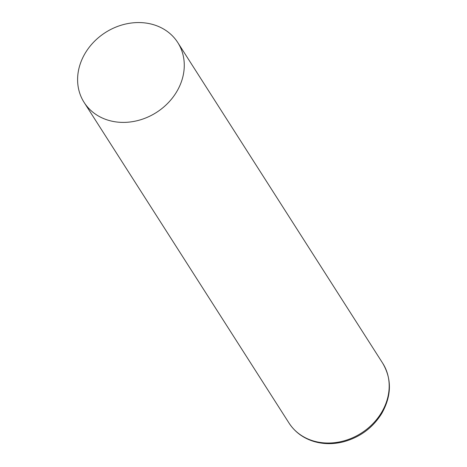 <?xml version="1.0" encoding="UTF-8"?>
<svg xmlns="http://www.w3.org/2000/svg" width="467" height="467" viewBox="0 0 467 467"><rect width="100%" height="100%" fill="white"/><g stroke="black" fill="none" stroke-linecap="round" stroke-linejoin="round"><path stroke-width="0.7" d="M82.455 58.387A55.579 47.412 147.4 0 1 129.09 23.35A55.579 47.412 147.4 0 1 177.769 42.55A55.579 47.412 147.4 0 1 156.468 112.43A55.579 47.412 147.4 0 1 84.107 102.407A55.579 47.412 147.4 0 1 82.455 58.387M177.769 42.55L382.683 363.198A55.579 47.412 147.4 0 1 374.849 421.602A55.579 47.412 147.4 0 1 313.62 441.017A55.579 47.412 147.4 0 1 289.015 423.055L84.107 102.407M382.683 363.198C391.959 379.116 391.632 395.905 381.697 413.569C372.73 427.86 359.993 437.275 343.49 441.805C333.426 444.327 323.707 444.263 314.338 441.601C303.41 438.332 294.969 432.15 289.015 423.055"/></g></svg>
